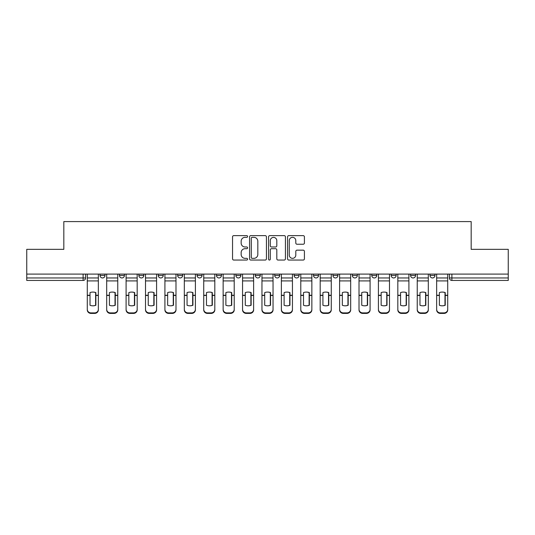 <?xml version="1.0" encoding="UTF-8"?>
<svg xmlns="http://www.w3.org/2000/svg" width="535" height="535" viewBox="0 0 535 535"><rect width="100%" height="100%" fill="white"/><g stroke="black" fill="none" stroke-linecap="round" stroke-linejoin="round"><path stroke-width="0.8" d="M247.591 236.483A0.856 0.856 0 0 0 246.742 235.627L233.762 235.627A1.224 1.224 0 0 0 232.544 236.851L232.544 258.833A1.224 1.224 0 0 0 233.762 260.057L246.742 260.057A0.856 0.856 0 0 0 247.591 259.201A0.856 0.856 0 0 0 246.742 258.345L245.057 258.345A3.905 3.905 0 0 1 241.151 254.439L241.151 252.607A3.905 3.905 0 0 1 245.057 248.695L246.742 248.695A0.856 0.856 0 0 0 247.591 247.839A0.856 0.856 0 0 0 246.742 246.989L245.057 246.989A3.905 3.905 0 0 1 241.151 243.077L241.151 241.245A3.905 3.905 0 0 1 245.057 237.339L246.742 237.339A0.856 0.856 0 0 0 247.591 236.483M313.537 274.094L313.537 275.465L318.512 275.465A2.488 2.488 0 0 1 316.024 277.953A2.488 2.488 0 0 1 313.537 275.465L313.537 274.094M255.309 274.094L255.309 275.465L260.284 275.465A2.488 2.488 0 0 1 257.796 277.953A2.488 2.488 0 0 1 255.309 275.465L255.309 274.094M216.488 274.094L216.488 275.465L221.463 275.465A2.488 2.488 0 0 1 218.975 277.953A2.488 2.488 0 0 1 216.488 275.465L216.488 274.094M197.081 274.094L197.081 275.465L202.056 275.465A2.488 2.488 0 0 1 199.568 277.953A2.488 2.488 0 0 1 197.081 275.465L197.081 274.094M158.26 274.094L158.26 275.465L163.235 275.465A2.488 2.488 0 0 1 160.747 277.953A2.488 2.488 0 0 1 158.26 275.465L158.26 274.094M303.191 244.241A1.224 1.224 0 0 0 304.415 243.017L304.415 236.851A1.224 1.224 0 0 0 303.191 235.627L288.78 235.627A1.224 1.224 0 0 0 287.556 236.851L287.556 258.833A1.224 1.224 0 0 0 288.78 260.057L303.191 260.057A1.224 1.224 0 0 0 304.415 258.833L304.415 251.383A1.224 1.224 0 0 0 303.191 250.159L297.025 250.159A1.224 1.224 0 0 0 295.801 251.383L295.801 255.075A3.27 3.27 0 0 1 292.538 258.345A3.27 3.27 0 0 1 289.268 255.075L289.268 240.603A3.27 3.27 0 0 1 292.538 237.339A3.27 3.27 0 0 1 295.801 240.603L295.801 243.017A1.224 1.224 0 0 0 297.025 244.241L303.191 244.241M26.75 274.094L26.75 249.337L63.825 249.337L63.825 221.59L471.174 221.59L471.174 249.337L508.25 249.337L508.25 274.094L26.75 274.094L26.75 277.953L85.6 277.953L85.6 274.094L85.6 277.953A2.488 2.488 0 0 1 83.112 280.44L26.75 280.44L26.75 277.953M266.43 236.851A1.224 1.224 0 0 0 265.213 235.627L250.801 235.627A1.224 1.224 0 0 0 249.577 236.851L249.577 258.833A1.224 1.224 0 0 0 250.801 260.057L265.213 260.057A1.224 1.224 0 0 0 266.43 258.833L266.43 236.851M269.787 235.627L284.199 235.627A1.224 1.224 0 0 1 285.423 236.851L285.423 258.833A1.224 1.224 0 0 1 284.199 260.057L278.033 260.057A1.224 1.224 0 0 1 276.809 258.833L276.809 249.919A1.224 1.224 0 0 0 275.592 248.695L271.499 248.695A1.224 1.224 0 0 0 270.275 249.919L270.275 259.201A0.856 0.856 0 0 1 269.426 260.057A0.856 0.856 0 0 1 268.57 259.201L268.57 236.851A1.224 1.224 0 0 1 269.787 235.627M449.4 274.094L449.4 277.953L508.25 277.953L508.25 280.44L451.888 280.44A2.488 2.488 0 0 1 449.4 277.953M508.25 274.094L508.25 277.953M434.968 274.094L434.968 275.465A2.488 2.488 0 0 1 432.481 277.953A2.488 2.488 0 0 1 429.993 275.465L434.968 275.465A2.488 2.488 0 0 1 432.481 277.953M429.993 274.094L429.993 275.465M415.561 274.094L415.561 275.465A2.488 2.488 0 0 1 413.067 277.953A2.488 2.488 0 0 1 410.579 275.465L415.561 275.465M410.579 274.094L410.579 275.465M396.147 274.094L396.147 275.465A2.488 2.488 0 0 1 393.66 277.953A2.488 2.488 0 0 1 391.172 275.465L396.147 275.465M391.172 274.094L391.172 275.465M376.74 274.094L376.74 275.465A2.488 2.488 0 0 1 374.253 277.953A2.488 2.488 0 0 1 371.765 275.465L376.74 275.465M371.765 274.094L371.765 275.465M357.333 274.094L357.333 275.465A2.488 2.488 0 0 1 354.839 277.953A2.488 2.488 0 0 1 352.351 275.465A2.488 2.488 0 0 0 354.839 277.953M352.351 274.094L352.351 275.465L357.333 275.465M337.919 274.094L337.919 275.465A2.488 2.488 0 0 1 335.432 277.953A2.488 2.488 0 0 1 332.944 275.465A2.488 2.488 0 0 0 335.432 277.953M332.944 274.094L332.944 275.465L337.919 275.465M318.512 274.094L318.512 275.465A2.488 2.488 0 0 1 316.024 277.953M299.105 274.094L299.105 275.465A2.488 2.488 0 0 1 296.611 277.953A2.488 2.488 0 0 1 294.123 275.465L299.105 275.465M294.123 274.094L294.123 275.465M279.691 274.094L279.691 275.465A2.488 2.488 0 0 1 277.204 277.953A2.488 2.488 0 0 1 274.716 275.465L279.691 275.465L279.691 274.094M274.716 274.094L274.716 275.465M260.284 274.094L260.284 275.465M240.877 274.094L240.877 275.465A2.488 2.488 0 0 1 238.389 277.953A2.488 2.488 0 0 1 235.895 275.465L240.877 275.465L240.877 274.094M235.895 274.094L235.895 275.465M221.463 274.094L221.463 275.465L221.463 274.094M202.056 275.465L202.056 274.094L202.056 275.465A2.488 2.488 0 0 1 199.568 277.953M182.649 274.094L182.649 275.465A2.488 2.488 0 0 1 180.161 277.953A2.488 2.488 0 0 1 177.667 275.465A2.488 2.488 0 0 0 180.161 277.953A2.488 2.488 0 0 0 182.649 275.465L182.649 274.094M177.667 274.094L177.667 275.465L182.649 275.465M163.235 274.094L163.235 275.465M143.828 274.094L143.828 275.465A2.488 2.488 0 0 1 141.34 277.953A2.488 2.488 0 0 1 138.853 275.465A2.488 2.488 0 0 0 141.34 277.953A2.488 2.488 0 0 0 143.828 275.465L138.853 275.465L138.853 274.094M119.439 274.094L119.439 275.465L124.421 275.465L124.421 274.094L124.421 275.465A2.488 2.488 0 0 1 121.933 277.953A2.488 2.488 0 0 1 119.439 275.465A2.488 2.488 0 0 0 121.933 277.953M100.032 274.094L100.032 275.465L105.007 275.465L105.007 274.094L105.007 275.465A2.488 2.488 0 0 1 102.519 277.953A2.488 2.488 0 0 1 100.032 275.465A2.488 2.488 0 0 0 102.519 277.953M83.112 274.094L83.112 280.44A2.488 2.488 0 0 0 85.6 277.953M252.145 237.339A0.856 0.856 0 0 0 251.289 238.195L251.289 257.489A0.856 0.856 0 0 0 252.145 258.345L253.911 258.345A3.905 3.905 0 0 0 257.823 254.439L257.823 241.245A3.905 3.905 0 0 0 253.911 237.339L252.145 237.339M276.809 240.67A3.27 3.27 0 0 0 273.546 237.4A3.27 3.27 0 0 0 270.275 240.67L270.275 245.766A1.224 1.224 0 0 0 271.499 246.989L275.592 246.989A1.224 1.224 0 0 0 276.809 245.766L276.809 240.67M95.618 305.365L95.618 292.498M92.816 292.077A7.711 6.788 180 0 1 95.618 292.585M87.279 295.962L87.279 309.357A3.732 3.538 0 0 0 91.01 312.895L94.621 312.895A3.732 3.538 0 0 0 98.353 309.357L98.353 309.872A3.732 3.538 180 0 1 94.621 313.41L94.621 312.895M92.816 305.819A7.711 7.316 180 0 0 95.618 305.271M95.865 295.447L95.865 292.585A7.711 6.788 180 0 0 92.943 292.077A7.711 6.788 180 0 0 90.014 292.585L90.014 305.271A7.711 7.316 180 0 0 95.865 305.271L95.865 295.447L98.353 295.447L98.353 309.357M98.353 274.094L98.353 295.447M87.279 274.094L87.279 309.357M91.01 312.895L91.01 313.41L94.621 313.41M91.01 313.41A3.732 3.538 180 0 1 87.279 309.872M115.025 305.365L115.025 292.498M112.223 292.077A7.711 6.788 180 0 1 115.025 292.585M106.686 295.962L106.686 309.357A3.732 3.538 0 0 0 110.424 312.895L114.029 312.895A3.732 3.538 0 0 0 117.76 309.357L117.76 309.872A3.732 3.538 180 0 1 114.029 313.41L114.029 312.895M112.223 305.819A7.711 7.316 180 0 0 115.025 305.271M134.432 305.365L134.432 292.498M131.637 292.077A7.711 6.788 180 0 1 134.432 292.585M126.099 295.962L126.099 309.357A3.732 3.538 0 0 0 129.831 312.895L133.436 312.895A3.732 3.538 0 0 0 137.174 309.357L137.174 309.872A3.732 3.538 180 0 1 133.436 313.41L133.436 312.895M131.637 305.819A7.711 7.316 180 0 0 134.432 305.271M115.272 295.447L115.272 292.585A7.711 6.788 180 0 0 112.35 292.077A7.711 6.788 180 0 0 109.428 292.585L109.428 305.271A7.711 7.316 180 0 0 115.272 305.271L115.272 295.447L117.76 295.447L117.76 309.357M117.76 274.094L117.76 295.447M106.686 274.094L106.686 309.357M110.424 312.895L110.424 313.41L114.029 313.41M110.424 313.41A3.732 3.538 180 0 1 106.686 309.872M134.686 295.447L134.686 292.585A7.711 6.788 180 0 0 131.757 292.077A7.711 6.788 180 0 0 128.835 292.585L128.835 305.271A7.711 7.316 180 0 0 134.686 305.271L134.686 295.447L137.174 295.447L137.174 309.357M137.174 274.094L137.174 295.447M126.099 274.094L126.099 309.357M129.831 312.895L129.831 313.41L133.436 313.41M129.831 313.41A3.732 3.538 180 0 1 126.099 309.872M153.846 305.365L153.846 292.498M151.044 292.077A7.711 6.788 180 0 1 153.846 292.585M145.507 295.962L145.507 309.357A3.732 3.538 0 0 0 149.238 312.895L152.849 312.895A3.732 3.538 0 0 0 156.581 309.357L156.581 309.872A3.732 3.538 180 0 1 152.849 313.41L152.849 312.895M151.044 305.819A7.711 7.316 180 0 0 153.846 305.271M173.253 305.365L173.253 292.498M170.451 292.077A7.711 6.788 180 0 1 173.253 292.585M164.914 295.962L164.914 309.357A3.732 3.538 0 0 0 168.652 312.895L172.257 312.895A3.732 3.538 0 0 0 175.988 309.357L175.988 309.872A3.732 3.538 180 0 1 172.257 313.41L172.257 312.895M170.451 305.819A7.711 7.316 180 0 0 173.253 305.271M192.66 305.365L192.66 292.498M189.865 292.077A7.711 6.788 180 0 1 192.66 292.585M184.328 295.962L184.328 309.357A3.732 3.538 0 0 0 188.059 312.895L191.664 312.895A3.732 3.538 0 0 0 195.402 309.357L195.402 309.872A3.732 3.538 180 0 1 191.664 313.41L191.664 312.895M189.865 305.819A7.711 7.316 180 0 0 192.66 305.271M154.093 295.447L154.093 292.585A7.711 6.788 180 0 0 151.171 292.077A7.711 6.788 180 0 0 148.242 292.585L148.242 305.271A7.711 7.316 180 0 0 154.093 305.271L154.093 295.447L156.581 295.447L156.581 309.357M156.581 274.094L156.581 295.447M145.507 274.094L145.507 309.357M149.238 312.895L149.238 313.41L152.849 313.41M149.238 313.41A3.732 3.538 180 0 1 145.507 309.872M173.5 295.447L173.5 292.585A7.711 6.788 180 0 0 170.578 292.077A7.711 6.788 180 0 0 167.656 292.585L167.656 305.271A7.711 7.316 180 0 0 173.5 305.271L173.5 295.447L175.988 295.447L175.988 309.357M175.988 274.094L175.988 295.447M164.914 274.094L164.914 309.357M168.652 312.895L168.652 313.41L172.257 313.41M168.652 313.41A3.732 3.538 180 0 1 164.914 309.872M192.914 295.447L192.914 292.585A7.711 6.788 180 0 0 189.985 292.077A7.711 6.788 180 0 0 187.063 292.585L187.063 305.271A7.711 7.316 180 0 0 192.914 305.271L192.914 295.447L195.402 295.447L195.402 309.357M195.402 274.094L195.402 295.447M184.328 274.094L184.328 309.357M188.059 312.895L188.059 313.41L191.664 313.41M188.059 313.41A3.732 3.538 180 0 1 184.328 309.872M212.074 305.365L212.074 292.498M209.272 292.077A7.711 6.788 180 0 1 212.074 292.585M203.735 295.962L203.735 309.357A3.732 3.538 0 0 0 207.466 312.895L211.078 312.895A3.732 3.538 0 0 0 214.809 309.357L214.809 309.872A3.732 3.538 180 0 1 211.078 313.41L211.078 312.895M209.272 305.819A7.711 7.316 180 0 0 212.074 305.271M212.321 295.447L212.321 292.585A7.711 6.788 180 0 0 209.399 292.077A7.711 6.788 180 0 0 206.47 292.585L206.47 305.271A7.711 7.316 180 0 0 212.321 305.271L212.321 295.447L214.809 295.447L214.809 309.357M214.809 274.094L214.809 295.447M203.735 274.094L203.735 309.357M207.466 312.895L207.466 313.41L211.078 313.41M207.466 313.41A3.732 3.538 180 0 1 203.735 309.872M231.481 305.365L231.481 292.498M228.679 292.077A7.711 6.788 180 0 1 231.481 292.585M223.142 295.962L223.142 309.357A3.732 3.538 0 0 0 226.88 312.895L230.485 312.895A3.732 3.538 0 0 0 234.216 309.357L234.216 309.872A3.732 3.538 180 0 1 230.485 313.41L230.485 312.895M228.679 305.819A7.711 7.316 180 0 0 231.481 305.271M231.729 295.447L231.729 292.585A7.711 6.788 180 0 0 228.806 292.077A7.711 6.788 180 0 0 225.884 292.585L225.884 305.271A7.711 7.316 180 0 0 231.729 305.271L231.729 295.447L234.216 295.447L234.216 309.357M234.216 274.094L234.216 295.447M223.142 274.094L223.142 309.357M226.88 312.895L226.88 313.41L230.485 313.41M226.88 313.41A3.732 3.538 180 0 1 223.142 309.872M250.888 305.365L250.888 292.498M248.093 292.077A7.711 6.788 180 0 1 250.888 292.585M242.556 295.962L242.556 309.357A3.732 3.538 0 0 0 246.287 312.895L249.892 312.895A3.732 3.538 0 0 0 253.63 309.357L253.63 309.872A3.732 3.538 180 0 1 249.892 313.41L249.892 312.895M248.093 305.819A7.711 7.316 180 0 0 250.888 305.271M251.136 295.447L251.136 292.585A7.711 6.788 180 0 0 248.213 292.077A7.711 6.788 180 0 0 245.291 292.585L245.291 305.271A7.711 7.316 180 0 0 251.136 305.271L251.136 295.447L253.63 295.447L253.63 309.357M253.63 274.094L253.63 295.447M242.556 274.094L242.556 309.357M246.287 312.895L246.287 313.41L249.892 313.41M246.287 313.41A3.732 3.538 180 0 1 242.556 309.872M270.302 305.365L270.302 292.498M267.5 292.077A7.711 6.788 180 0 1 270.302 292.585M261.963 295.962L261.963 309.357A3.732 3.538 0 0 0 265.694 312.895L269.306 312.895A3.732 3.538 0 0 0 273.037 309.357L273.037 309.872A3.732 3.538 180 0 1 269.306 313.41L269.306 312.895M267.5 305.819A7.711 7.316 180 0 0 270.302 305.271M270.549 295.447L270.549 292.585A7.711 6.788 180 0 0 267.627 292.077A7.711 6.788 180 0 0 264.698 292.585L264.698 305.271A7.711 7.316 180 0 0 270.549 305.271L270.549 295.447L273.037 295.447L273.037 309.357M273.037 274.094L273.037 295.447M261.963 274.094L261.963 309.357M265.694 312.895L265.694 313.41L269.306 313.41M265.694 313.41A3.732 3.538 180 0 1 261.963 309.872M289.709 305.365L289.709 292.498M286.907 292.077A7.711 6.788 180 0 1 289.709 292.585M281.37 295.962L281.37 309.357A3.732 3.538 0 0 0 285.108 312.895L288.713 312.895A3.732 3.538 0 0 0 292.444 309.357L292.444 309.872A3.732 3.538 180 0 1 288.713 313.41L288.713 312.895M286.907 305.819A7.711 7.316 180 0 0 289.709 305.271M309.116 305.365L309.116 292.498M306.321 292.077A7.711 6.788 180 0 1 309.116 292.585M300.784 295.962L300.784 309.357A3.732 3.538 0 0 0 304.515 312.895L308.12 312.895A3.732 3.538 0 0 0 311.858 309.357L311.858 309.872A3.732 3.538 180 0 1 308.12 313.41L308.12 312.895M306.321 305.819A7.711 7.316 180 0 0 309.116 305.271M328.53 305.365L328.53 292.498M325.728 292.077A7.711 6.788 180 0 1 328.53 292.585M320.191 295.962L320.191 309.357A3.732 3.538 0 0 0 323.922 312.895L327.534 312.895A3.732 3.538 0 0 0 331.265 309.357L331.265 309.872A3.732 3.538 180 0 1 327.534 313.41L327.534 312.895M325.728 305.819A7.711 7.316 180 0 0 328.53 305.271M347.937 305.365L347.937 292.498M345.135 292.077A7.711 6.788 180 0 1 347.937 292.585M339.598 295.962L339.598 309.357A3.732 3.538 0 0 0 343.336 312.895L346.941 312.895A3.732 3.538 0 0 0 350.672 309.357L350.672 309.872A3.732 3.538 180 0 1 346.941 313.41L346.941 312.895M345.135 305.819A7.711 7.316 180 0 0 347.937 305.271M367.344 305.365L367.344 292.498M364.549 292.077A7.711 6.788 180 0 1 367.344 292.585M359.012 295.962L359.012 309.357A3.732 3.538 0 0 0 362.743 312.895L366.348 312.895A3.732 3.538 0 0 0 370.086 309.357L370.086 309.872A3.732 3.538 180 0 1 366.348 313.41L366.348 312.895M364.549 305.819A7.711 7.316 180 0 0 367.344 305.271M386.758 305.365L386.758 292.498M383.956 292.077A7.711 6.788 180 0 1 386.758 292.585M378.419 295.962L378.419 309.357A3.732 3.538 0 0 0 382.151 312.895L385.762 312.895A3.732 3.538 0 0 0 389.493 309.357L389.493 309.872A3.732 3.538 180 0 1 385.762 313.41L385.762 312.895M383.956 305.819A7.711 7.316 180 0 0 386.758 305.271M289.957 295.447L289.957 292.585A7.711 6.788 180 0 0 287.034 292.077A7.711 6.788 180 0 0 284.112 292.585L284.112 305.271A7.711 7.316 180 0 0 289.957 305.271L289.957 295.447L292.444 295.447L292.444 309.357M292.444 274.094L292.444 295.447M281.37 274.094L281.37 309.357M285.108 312.895L285.108 313.41L288.713 313.41M285.108 313.41A3.732 3.538 180 0 1 281.37 309.872M309.364 295.447L309.364 292.585A7.711 6.788 180 0 0 306.441 292.077A7.711 6.788 180 0 0 303.519 292.585L303.519 305.271A7.711 7.316 180 0 0 309.364 305.271L309.364 295.447L311.858 295.447L311.858 309.357M311.858 274.094L311.858 295.447M300.784 274.094L300.784 309.357M304.515 312.895L304.515 313.41L308.12 313.41M304.515 313.41A3.732 3.538 180 0 1 300.784 309.872M328.778 295.447L328.778 292.585A7.711 6.788 180 0 0 325.855 292.077A7.711 6.788 180 0 0 322.926 292.585L322.926 305.271A7.711 7.316 180 0 0 328.778 305.271L328.778 295.447L331.265 295.447L331.265 309.357M331.265 274.094L331.265 295.447M320.191 274.094L320.191 309.357M323.922 312.895L323.922 313.41L327.534 313.41M323.922 313.41A3.732 3.538 180 0 1 320.191 309.872M348.185 295.447L348.185 292.585A7.711 6.788 180 0 0 345.262 292.077A7.711 6.788 180 0 0 342.34 292.585L342.34 305.271A7.711 7.316 180 0 0 348.185 305.271L348.185 295.447L350.672 295.447L350.672 309.357M350.672 274.094L350.672 295.447M339.598 274.094L339.598 309.357M343.336 312.895L343.336 313.41L346.941 313.41M343.336 313.41A3.732 3.538 180 0 1 339.598 309.872M367.592 295.447L367.592 292.585A7.711 6.788 180 0 0 364.669 292.077A7.711 6.788 180 0 0 361.747 292.585L361.747 305.271A7.711 7.316 180 0 0 367.592 305.271L367.592 295.447L370.086 295.447L370.086 309.357M370.086 274.094L370.086 295.447M359.012 274.094L359.012 309.357M362.743 312.895L362.743 313.41L366.348 313.41M362.743 313.41A3.732 3.538 180 0 1 359.012 309.872M387.006 295.447L387.006 292.585A7.711 6.788 180 0 0 384.083 292.077A7.711 6.788 180 0 0 381.154 292.585L381.154 305.271A7.711 7.316 180 0 0 387.006 305.271L387.006 295.447L389.493 295.447L389.493 309.357M389.493 274.094L389.493 295.447M378.419 274.094L378.419 309.357M382.151 312.895L382.151 313.41L385.762 313.41M382.151 313.41A3.732 3.538 180 0 1 378.419 309.872M406.165 305.365L406.165 292.498M403.363 292.077A7.711 6.788 180 0 1 406.165 292.585M397.826 295.962L397.826 309.357A3.732 3.538 0 0 0 401.564 312.895L405.169 312.895A3.732 3.538 0 0 0 408.901 309.357L408.901 309.872A3.732 3.538 180 0 1 405.169 313.41L405.169 312.895M403.363 305.819A7.711 7.316 180 0 0 406.165 305.271M406.413 295.447L406.413 292.585A7.711 6.788 180 0 0 403.49 292.077A7.711 6.788 180 0 0 400.568 292.585L400.568 305.271A7.711 7.316 180 0 0 406.413 305.271L406.413 295.447L408.901 295.447L408.901 309.357M408.901 274.094L408.901 295.447M397.826 274.094L397.826 309.357M401.564 312.895L401.564 313.41L405.169 313.41M401.564 313.41A3.732 3.538 180 0 1 397.826 309.872M425.572 305.365L425.572 292.498M422.777 292.077A7.711 6.788 180 0 1 425.572 292.585M417.24 295.962L417.24 309.357A3.732 3.538 0 0 0 420.971 312.895L424.576 312.895A3.732 3.538 0 0 0 428.314 309.357L428.314 309.872A3.732 3.538 180 0 1 424.576 313.41L424.576 312.895M422.777 305.819A7.711 7.316 180 0 0 425.572 305.271M425.82 295.447L425.82 292.585A7.711 6.788 180 0 0 422.897 292.077A7.711 6.788 180 0 0 419.975 292.585L419.975 305.271A7.711 7.316 180 0 0 425.82 305.271L425.82 295.447L428.314 295.447L428.314 309.357M428.314 274.094L428.314 295.447M417.24 274.094L417.24 309.357M420.971 312.895L420.971 313.41L424.576 313.41M420.971 313.41A3.732 3.538 180 0 1 417.24 309.872M444.986 305.365L444.986 292.498M442.184 292.077A7.711 6.788 180 0 1 444.986 292.585M436.647 295.962L436.647 309.357A3.732 3.538 0 0 0 440.379 312.895L443.99 312.895A3.732 3.538 0 0 0 447.721 309.357L447.721 309.872A3.732 3.538 180 0 1 443.99 313.41L443.99 312.895M442.184 305.819A7.711 7.316 180 0 0 444.986 305.271M445.234 295.447L445.234 292.585A7.711 6.788 180 0 0 442.311 292.077A7.711 6.788 180 0 0 439.382 292.585L439.382 305.271A7.711 7.316 180 0 0 445.234 305.271L445.234 295.447L447.721 295.447L447.721 309.357M447.721 274.094L447.721 295.447M436.647 274.094L436.647 309.357M440.379 312.895L440.379 313.41L443.99 313.41M440.379 313.41A3.732 3.538 180 0 1 436.647 309.872M451.888 274.094L451.888 280.44M95.865 295.253L98.353 295.253M87.279 295.253L90.014 295.253M87.279 280.908L98.353 280.908M87.279 295.447L90.014 295.447M87.279 277.953L98.353 277.953M115.272 295.253L117.76 295.253M106.686 295.253L109.428 295.253M106.686 280.908L117.76 280.908M106.686 295.447L109.428 295.447M106.686 277.953L117.76 277.953M134.686 295.253L137.174 295.253M126.099 295.253L128.835 295.253M126.099 280.908L137.174 280.908M126.099 295.447L128.835 295.447M126.099 277.953L137.174 277.953M154.093 295.253L156.581 295.253M145.507 295.253L148.242 295.253M145.507 280.908L156.581 280.908M145.507 295.447L148.242 295.447M145.507 277.953L156.581 277.953M173.5 295.253L175.988 295.253M164.914 295.253L167.656 295.253M164.914 280.908L175.988 280.908M164.914 295.447L167.656 295.447M164.914 277.953L175.988 277.953M192.914 295.253L195.402 295.253M184.328 295.253L187.063 295.253M184.328 280.908L195.402 280.908M184.328 295.447L187.063 295.447M184.328 277.953L195.402 277.953M212.321 295.253L214.809 295.253M203.735 295.253L206.47 295.253M203.735 280.908L214.809 280.908M203.735 295.447L206.47 295.447M203.735 277.953L214.809 277.953M231.729 295.253L234.216 295.253M223.142 295.253L225.884 295.253M223.142 280.908L234.216 280.908M223.142 295.447L225.884 295.447M223.142 277.953L234.216 277.953M251.136 295.253L253.63 295.253M242.556 295.253L245.291 295.253M242.556 280.908L253.63 280.908M242.556 295.447L245.291 295.447M242.556 277.953L253.63 277.953M270.549 295.253L273.037 295.253M261.963 295.253L264.698 295.253M261.963 280.908L273.037 280.908M261.963 295.447L264.698 295.447M261.963 277.953L273.037 277.953M289.957 295.253L292.444 295.253M281.37 295.253L284.112 295.253M281.37 280.908L292.444 280.908M281.37 295.447L284.112 295.447M281.37 277.953L292.444 277.953M309.364 295.253L311.858 295.253M300.784 295.253L303.519 295.253M300.784 280.908L311.858 280.908M300.784 295.447L303.519 295.447M300.784 277.953L311.858 277.953M328.778 295.253L331.265 295.253M320.191 295.253L322.926 295.253M320.191 280.908L331.265 280.908M320.191 295.447L322.926 295.447M320.191 277.953L331.265 277.953M348.185 295.253L350.672 295.253M339.598 295.253L342.34 295.253M339.598 280.908L350.672 280.908M339.598 295.447L342.34 295.447M339.598 277.953L350.672 277.953M367.592 295.253L370.086 295.253M359.012 295.253L361.747 295.253M359.012 280.908L370.086 280.908M359.012 295.447L361.747 295.447M359.012 277.953L370.086 277.953M387.006 295.253L389.493 295.253M378.419 295.253L381.154 295.253M378.419 280.908L389.493 280.908M378.419 295.447L381.154 295.447M378.419 277.953L389.493 277.953M406.413 295.253L408.901 295.253M397.826 295.253L400.568 295.253M397.826 280.908L408.901 280.908M397.826 295.447L400.568 295.447M397.826 277.953L408.901 277.953M425.82 295.253L428.314 295.253M417.24 295.253L419.975 295.253M417.24 280.908L428.314 280.908M417.24 295.447L419.975 295.447M417.24 277.953L428.314 277.953M445.234 295.253L447.721 295.253M436.647 295.253L439.382 295.253M436.647 280.908L447.721 280.908M436.647 295.447L439.382 295.447M436.647 277.953L447.721 277.953"/></g></svg>

